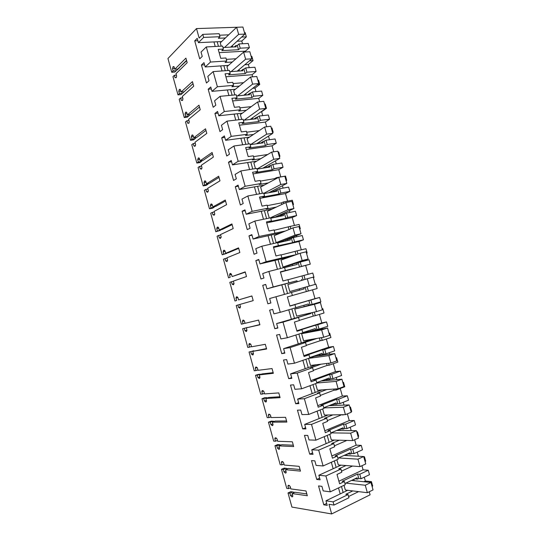 <?xml version="1.0" encoding="UTF-8"?>
<svg xmlns="http://www.w3.org/2000/svg" width="541" height="541" viewBox="0 0 541 541"><rect width="100%" height="100%" fill="white"/><g stroke="black" fill="none" stroke-linecap="round" stroke-linejoin="round"><path stroke-width="0.81" d="M219.984 36.7L219.146 33.698L202.787 34.367L203.639 37.41L219.984 36.7L218.341 38.289L225.401 37.971M244.478 32.663L245.168 32.629L246.358 36.856L241.644 37.065M203.639 37.41L198.419 42.658L197.215 38.323L194.726 40.866L199.717 58.827L202.246 56.399L201.036 52.058L206.297 46.939L208.4 54.485L210.503 62.046L205.188 66.969L203.977 62.621L201.441 65.008L206.452 83.016L209.022 80.751L207.812 76.396L213.168 71.601L217.394 86.749L211.971 91.348L210.76 86.986L208.177 89.211L213.195 107.274L215.818 105.164L214.601 100.802L220.065 96.332L224.299 111.527L218.78 115.788L217.563 111.419L214.926 113.488L219.964 131.598L222.635 129.651L221.418 125.269L226.977 121.137L231.223 136.373L225.604 140.308L224.38 135.919L221.702 137.833L226.753 155.991L229.472 154.205L228.248 149.81L233.915 146.009L238.168 161.292L232.447 164.89L231.223 160.494L228.491 162.246L233.556 180.457L236.322 178.828L235.098 174.425L240.867 170.956L245.141 186.28L239.311 189.539L238.081 185.137L235.301 186.726L240.38 204.985L243.2 203.517L241.969 199.102L247.839 195.97L252.126 211.342L246.189 214.263L244.958 209.847L242.131 211.274L247.223 229.587L250.091 228.282L248.86 223.852L254.831 221.059L259.132 236.471L253.093 239.054L251.856 234.625L248.975 235.89L254.087 254.256L257.002 253.114L255.771 248.671L261.844 246.223L266.158 261.682L260.011 263.92L258.774 259.477L255.846 260.579L260.972 278.994L263.94 278.013L262.696 273.563L268.884 271.454L273.205 286.96L266.956 288.853L265.712 284.397L262.73 285.337L267.869 303.805L270.892 302.987L269.648 298.524L275.937 296.759L280.272 312.306L273.915 313.861L272.671 309.391L269.641 310.162L274.794 328.685L277.864 328.035L276.613 323.559L283.011 322.138L287.359 337.733L280.894 338.937L279.65 334.453L276.566 335.055L281.733 353.631L284.857 353.151L283.606 348.661L290.104 347.593L294.466 363.227L287.9 364.079L286.642 359.589L283.511 360.022L288.691 378.653L291.863 378.342L290.612 373.838L297.219 373.121L301.594 388.803L294.919 389.304L293.662 384.793L290.476 385.064L295.677 403.742L298.896 403.6L297.638 399.082L304.36 398.717L308.742 414.447L301.959 414.595L300.701 410.071L297.462 410.173L302.676 428.905L305.949 428.932L304.691 424.401L311.515 424.394L315.91 440.164L309.019 439.955L307.755 435.424L304.468 435.356L309.695 454.142L313.023 454.339L311.758 449.794L318.69 450.139L323.105 465.963L316.1 465.395L314.835 460.844L311.494 460.607L316.735 479.448L320.116 479.813L318.845 475.262L325.892 475.965L330.314 491.83L323.2 490.903L321.929 486.345L318.541 485.933L323.795 504.827L327.224 505.368L325.952 500.797L333.114 501.865L334.007 505.071L328.982 504.293L331.667 513.95L291.917 507.073L288.015 492.952L289.908 493.223L290.585 495.671L292.12 496.881L292.803 496.002L292.126 493.548L307.315 495.739L305.99 490.951L290.842 488.908L290.165 486.447L288.914 485.304L288.143 485.487L287.954 486.163L288.63 488.604L286.744 488.354L281.476 469.304L283.342 469.48L284.018 471.921L285.533 473.064L286.203 472.137L285.526 469.689L300.485 471.116L299.159 466.342L284.248 465.057L283.572 462.609L282.334 461.514L281.597 461.716L281.394 462.433L282.071 464.875L280.211 464.712L274.956 445.716L276.796 445.798L277.465 448.232L278.96 449.307L279.623 448.34L278.946 445.892L293.675 446.562L292.35 441.794L277.668 441.28L276.992 438.839L275.775 437.791L275.065 438.007L274.848 438.771L275.525 441.206L273.699 441.138L268.458 422.19L270.263 422.176L270.933 424.604L272.407 425.618L273.056 424.604L272.38 422.163L286.879 422.068L285.56 417.321L271.109 417.557L270.432 415.123L268.965 414.135L268.329 415.17L268.999 417.598L267.2 417.625L261.972 398.724L263.751 398.622L264.421 401.043L265.874 401.99L266.51 400.928L265.834 398.494L280.103 397.649L278.791 392.908L264.563 393.909L263.893 391.474L262.71 390.534L262.06 390.771L261.817 391.63L262.486 394.051L260.715 394.173L255.508 375.326L257.252 375.129L257.922 377.537L259.362 378.423L259.978 377.32L259.308 374.893L273.347 373.297L272.035 368.57L258.043 370.315L257.367 367.894L256.197 367.001L255.582 367.251L255.332 368.157L255.994 370.571L254.25 370.788L249.056 351.988L250.774 351.697L251.443 354.105L252.857 354.923L253.465 353.773L252.796 351.352L266.612 349.006L265.306 344.299L251.531 346.788L250.862 344.367L249.448 343.576L248.853 344.745L249.523 347.146L247.805 347.457L242.625 328.712L244.316 328.326L244.978 330.727L246.378 331.484L246.966 330.287L246.304 327.873L259.89 324.789L258.591 320.089L245.039 323.322L244.376 320.908L243.234 320.116L242.402 321.395L243.065 323.788L241.374 324.194L236.207 305.496L237.871 305.016L238.534 307.41L239.913 308.106L240.488 306.862L239.825 304.461L253.188 300.634L251.89 295.947L238.567 299.917L237.905 297.509L236.525 296.847L235.964 298.105L236.62 300.498L234.963 300.992L229.81 282.341L231.447 281.773L232.103 284.16L233.469 284.789L234.03 283.504L233.367 281.104L246.507 276.546L245.215 271.873L232.109 276.573L231.447 274.179L230.338 273.482L229.54 274.875L230.195 277.262L228.566 277.844L223.426 259.247L225.036 258.584L225.692 260.965L227.037 261.533L227.585 260.207L226.922 257.814L239.846 252.525L238.554 247.866L225.671 253.296L225.015 250.902L223.92 250.26L223.135 251.707L223.791 254.087L222.189 254.764L217.063 236.214L218.645 235.463L219.301 237.837L220.383 238.453L221.161 236.972L220.498 234.584L233.198 228.566L231.913 223.92L219.254 230.074L218.591 227.693L217.272 227.213L216.745 228.6L217.401 230.973L215.825 231.744L210.713 213.235L212.268 212.397L212.924 214.77L214.222 215.21L214.75 213.796L214.087 211.416L226.571 204.674L225.286 200.042L212.85 206.919L212.187 204.539L210.889 204.126L210.375 205.56L211.031 207.927L209.482 208.779L204.376 190.324L205.905 189.397L206.561 191.757L207.616 192.278L208.353 190.682L207.697 188.309L219.964 180.85L218.679 176.231L206.459 183.825L205.803 181.451L204.518 181.1L204.018 182.574L204.674 184.934L203.152 185.881L198.06 167.473L199.561 166.452L200.217 168.812L201.482 169.13L201.982 167.629L201.326 165.262L213.37 157.086L212.092 152.481L200.089 160.792L199.433 158.425L198.398 157.972L197.681 159.649L198.331 162.002L196.836 163.037L191.764 144.677L193.238 143.575L193.888 145.921L194.909 146.347L195.619 144.636L194.97 142.276L206.797 133.39L205.519 128.799L193.732 137.813L193.083 135.453L192.062 135.054L191.358 136.785L192.008 139.132L190.54 140.261L185.482 121.948L186.929 120.751L187.578 123.098L188.802 123.294L189.276 121.705L188.626 119.351L200.238 109.762L198.966 105.177L187.396 114.902L186.746 112.548L185.516 112.379L185.056 113.982L185.705 116.322L184.265 117.532L179.213 99.274L180.633 97.989L181.282 100.328L182.493 100.464L182.953 98.834L182.303 96.481L193.705 86.195L192.434 81.623L181.073 92.051L180.424 89.698L179.429 89.393L178.767 91.233L179.416 93.573L177.996 94.871L172.964 76.653L174.358 75.287L175 77.62L176.197 77.694L176.643 76.024L175.994 73.677L187.179 62.688L185.915 58.13L174.77 69.255L174.121 66.915L173.167 66.631L172.498 68.551L173.14 70.885L171.754 72.271L167.947 58.509L196.498 28.578L199.142 38.073L202.787 34.367M219.565 35.212L228.708 34.827M173.81 66.59L173.14 66.658L173.837 66.611M198.419 42.658L221.634 41.549M361.936 465.727L363.085 469.825L368.245 470.251L369.496 474.687L361.05 478.724L359.799 474.247L357.56 474.044L342.203 481.294L344.407 481.531L345.293 484.689L330.314 491.83M372.066 486.393L372.695 486.082L371.451 481.639L365.364 481.017L364.282 477.182M369.253 491.776L370.105 494.805L331.667 513.95M196.498 28.578L238.73 27.199M242.53 43.753L241.766 41.021L246.358 36.856M239.007 43.929L248.218 43.463L249.408 47.689L240.204 48.19L239.007 43.929L237.31 45.464L235.876 45.539L236.234 46.837L223.014 47.534M219.146 52.653L245.458 51.145L249.408 47.689M245.458 51.145L245.688 51.977M251.159 56.42L251.849 56.379L253.039 60.612L249.408 60.849M249.245 67.645L248.366 64.528L253.039 60.612M245.736 67.896L254.906 67.24L256.096 71.48L246.933 72.169L245.736 67.896L240.846 70.898M225.888 76.768L252.079 74.719L256.096 71.48M252.079 74.719L252.667 76.829M257.861 80.244L258.544 80.19L259.741 84.43L257.442 84.633M255.974 91.605L254.987 88.095L259.741 84.43M252.478 91.929L261.607 91.077L262.804 95.331L253.682 96.217L252.478 91.929L247.318 94.939M232.644 100.951L258.72 98.361L262.804 95.331M258.72 98.361L259.673 101.749M264.576 104.136L265.259 104.061L266.456 108.322L265.773 108.396M262.723 115.632L261.628 111.737L266.456 108.322M259.247 116.031L268.329 114.99L269.533 119.25L260.451 120.325L259.247 116.031L253.743 119.067M239.42 125.201L265.381 122.063L269.533 119.25M265.381 122.063L266.693 126.743M271.312 128.095L271.995 128.007L273.191 132.274L272.515 132.362M272.596 132.66L273.191 132.274M269.492 139.727L268.478 136.122M266.03 140.2L275.071 138.956L276.275 143.23L267.24 144.508L266.03 140.2L260.072 143.291M246.216 149.526L272.055 145.827L276.275 143.23M272.055 145.827L273.732 151.805M278.067 152.116L278.743 152.014L279.947 156.295L279.271 156.396M279.345 156.647L279.947 156.295M276.275 163.882L275.437 160.88M272.833 164.437L281.834 162.997L283.038 167.284L274.044 168.751L272.833 164.437L266.483 167.5L266.131 166.256M253.032 173.911L278.75 169.658L283.038 167.284M278.75 169.658L280.786 176.9M276.749 178.381L276.539 177.631L285.513 176.089L286.723 180.383L286.047 180.498M286.108 180.701L286.723 180.383M283.085 188.112L282.409 185.712M279.656 188.735L288.61 187.105L289.82 191.399L280.867 193.069L279.656 188.735L273.232 191.575L272.955 190.588M259.863 198.364L285.465 193.556L289.82 191.399M285.465 193.556L287.596 201.151M283.802 203.524L283.369 201.976L292.302 200.231L293.513 204.532L292.843 204.667M292.891 204.823L293.513 204.532M289.908 212.403L289.401 210.611M286.493 213.107L295.413 211.274L296.624 215.582L287.711 217.448L286.493 213.107L279.995 215.71L279.792 214.987M266.713 222.892L292.201 217.516L296.624 215.582M292.201 217.516L294.432 225.462M290.882 228.742L290.219 226.381L299.112 224.441L300.329 228.755L299.66 228.904M299.694 229.012L300.329 228.755M296.752 236.769L296.414 235.578M293.357 237.546L302.23 235.511L303.44 239.832L294.575 241.901L293.357 237.546L286.777 239.913L286.649 239.453M273.584 247.48L298.95 241.55L303.44 239.832M298.95 241.55L301.276 249.841M297.983 254.033L297.09 250.855L305.942 248.711L307.16 253.039L306.497 253.202M306.51 253.269L307.16 253.039M303.609 261.195L303.454 260.627M300.235 262.054L309.067 259.815L310.284 264.15L301.459 266.422L300.235 262.054L293.526 263.988M280.475 272.143L310.284 264.15M305.719 265.645L308.147 274.287M305.104 279.399L303.981 275.396L312.786 273.056L314.003 277.391L313.347 277.574M313.354 277.587L314.003 277.391M315.261 284.37L315.917 284.187L317.141 288.536L308.363 291.004L307.146 286.689M312.515 289.834L314.99 298.652L319.65 297.462L320.874 301.817L312.123 304.4L310.886 300.012L308.87 300.525L292.952 305.151L294.933 304.651L295.799 307.748L280.272 312.306M314.287 312.116L315.281 315.667L324.018 312.989L322.794 308.634L322.125 308.783M319.413 314.395L321.807 322.903L326.534 321.942L327.765 326.304L319.055 329.09L317.817 324.695L315.768 325.107L299.93 330.098L301.939 329.706L302.811 332.81L287.359 337.733M322.646 328.955L322.389 328.029M321.455 337.645L322.22 340.39L330.916 337.51L329.685 333.141L329.009 333.263M326.338 339.024L328.637 347.221L333.439 346.49L334.669 350.866L326 353.855L324.762 349.445L322.686 349.757L306.923 355.119L308.972 354.828L309.837 357.939L314.253 356.418L334.723 353.577L336.779 360.894L330.923 362.977L328.86 355.62L334.723 353.577M329.76 354.267L329.32 352.712M328.637 363.254L329.185 365.182L337.827 362.098L336.597 357.716L335.907 357.804M333.276 363.721L335.488 371.606L340.363 371.106L341.594 375.488L332.972 378.686L331.734 374.264L329.618 374.473L313.942 380.215L316.018 380.025L316.891 383.143L301.594 388.803M336.887 379.654L336.272 377.462M335.846 388.932L336.164 390.047L344.766 386.754L343.528 382.365L342.832 382.419M340.235 388.492L342.358 396.059L347.302 395.789L348.539 400.184L339.964 403.593L338.72 399.157L336.576 399.265L320.975 405.378L323.085 405.29L323.958 408.421L308.742 414.447M344.035 405.108L343.244 402.288M351.075 411.748L351.718 411.485L350.48 407.075L349.77 407.103M347.363 413.851L349.249 420.58L354.267 420.54L355.505 424.949L346.97 428.567L345.726 424.117L343.549 424.124L328.029 430.609L330.172 430.629L331.051 433.774L315.91 440.164M351.21 430.636L350.237 427.18M358.054 436.56L358.69 436.276L357.452 431.86L356.729 431.853M354.632 439.752L356.161 445.169L361.246 445.358L362.49 449.787L354.003 453.608L352.752 449.145L350.541 449.05L335.109 455.914L337.28 456.043L338.166 459.194L323.105 465.963M358.399 456.239L357.249 452.148M365.053 461.439L365.682 461.148L364.438 456.712L363.708 456.672M210.503 62.046L226.78 60.991L225.935 57.982L220.728 58.306L218.233 49.38L223.453 49.096L222.608 46.093L206.297 46.939M194.726 40.866L197.878 40.724M213.952 41.921L215.223 46.479M288.015 492.952L290.801 491.674L294.656 492.378M174.757 72.054L179.456 67.801L174.757 72.054L171.754 72.271M173.14 70.885L176.156 70.668M172.498 68.551L174.54 68.409M186.631 60.7L177.793 69.045L174.77 69.255M186.544 60.382L177.793 69.045M176.332 77.519L175 77.62M174.358 75.287L176.4 75.138M180.992 94.601L185.698 90.354L180.992 94.601L177.996 94.871M179.416 93.573L182.418 93.302M178.767 91.233L180.802 91.057M193.009 83.699L184.089 91.781L181.073 92.051M193.002 83.666L184.089 91.781M182.696 100.193L181.282 100.328M180.633 97.989L182.669 97.799M184.265 117.532L187.247 117.208L188.694 115.997L185.705 116.322M185.056 113.982L187.085 113.766M190.202 114.597L188.694 115.997M187.396 114.902L190.398 114.577L199.473 107.003M189.073 122.922L187.578 123.098M186.929 120.751L188.951 120.521M190.54 140.261L193.516 139.876L194.99 138.753L192.008 139.132M191.358 136.785L193.38 136.528M196.309 137.488L194.99 138.753M193.732 137.813L196.721 137.434L205.972 130.408M195.457 145.712L193.888 145.921M193.238 143.575L195.254 143.304M196.836 163.037L199.798 162.598L201.299 161.563L198.331 162.002M197.681 159.649L199.69 159.358M202.435 160.447L201.299 161.563M200.089 160.792L203.064 160.352L212.478 153.874M201.854 168.562L200.217 168.812M199.561 166.452L201.57 166.148M203.152 185.881L206.101 185.387L207.629 184.44L204.674 184.934M204.018 182.574L206.02 182.243M208.576 183.473L207.629 184.44M206.459 183.825L209.428 183.331L219.004 177.407M208.265 191.46L206.561 191.757M205.905 189.397L207.906 189.052M209.482 208.779L212.417 208.231L213.972 207.372L211.031 207.927M210.375 205.56L212.37 205.188M214.736 206.567L213.972 207.372M212.85 206.919L215.798 206.364L225.55 201.002M214.689 214.425L212.924 214.77M212.268 212.397L214.256 212.018M215.825 231.744L220.336 230.365L217.401 230.973M216.745 228.6L218.733 228.194M220.917 229.729L220.336 230.365M219.254 230.074L222.195 229.465L232.116 224.657M221.127 237.445L219.301 237.837M218.645 235.463L220.627 235.037M222.189 254.764L226.713 253.418L223.791 254.087M223.135 251.707L225.11 251.261M227.119 252.965L226.713 253.418M225.671 253.296L228.606 252.62L238.696 248.38M227.572 260.525L225.692 260.965M225.036 258.584L227.01 258.125M228.566 277.844L230.195 277.262M229.54 274.875L231.507 274.388M232.109 276.573L245.296 272.164M234.023 283.667L232.103 284.16M231.447 281.773L233.414 281.266M234.963 300.992L236.62 300.498M235.964 298.105L237.918 297.57M238.567 299.917L251.91 296.015M240.488 306.869L238.534 307.41M237.871 305.016L239.832 304.475M243.065 323.788L245.012 323.22M242.402 321.395L244.322 320.833M246.304 327.873L259.836 324.586M246.926 330.138L244.978 330.727M247.42 327.542L242.625 328.712M244.316 328.326L247.196 327.467M249.523 347.146L251.464 346.538M248.853 344.745L250.726 344.157M252.796 351.352L266.49 348.58M253.384 353.476L251.443 354.105M254.121 350.926L249.056 351.988M250.774 351.697L253.648 350.778M255.994 370.571L257.929 369.916M255.332 368.157L257.137 367.549M259.308 374.893L262.169 373.905L273.164 372.641M259.856 376.874L257.922 377.537M260.843 374.365L258.355 374.352L255.508 375.326M257.252 375.129L260.113 374.149M262.486 394.051L264.414 393.354M261.817 391.63L263.555 391.008M265.834 398.494L268.688 397.452L279.859 396.763M266.341 400.333L264.421 401.043M267.572 397.858L264.813 397.689L261.972 398.724M263.751 398.622L266.598 397.581M268.999 417.598L270.913 416.861M268.329 415.17L269.993 414.534M272.38 422.163L275.22 421.054L286.568 420.959M272.847 423.853L270.933 424.604M274.321 421.405L271.284 421.094L268.458 422.19M270.263 422.176L273.097 421.074M275.525 441.206L277.432 440.421M274.848 438.771L276.444 438.129M278.946 445.892L281.773 444.722L293.296 445.216M279.372 447.441L277.465 448.232M281.083 445.013L277.77 444.553L274.956 445.716M276.796 445.798L279.609 444.634M282.071 464.875L283.964 464.056M281.394 462.433L282.909 461.784M285.526 469.689L288.339 468.459L300.045 469.534M285.912 471.089L284.018 471.921M287.859 468.668L284.275 468.08L281.476 469.304M283.342 469.48L286.148 468.256M288.63 488.604L290.524 487.745M287.954 486.163L289.388 485.514M292.126 493.548L294.926 492.256L306.815 493.926M292.471 494.799L290.585 495.671M289.908 493.223L292.701 491.938M348.6 496.51L358.575 491.627M334.007 505.071L348.945 497.74L348.059 494.575L345.834 494.285L352.773 490.917M333.114 501.865L348.059 494.575M325.952 500.797L347.701 490.288M323.795 504.827L326.683 503.421M338.51 487.921L340.188 493.919M344.975 483.539L357.107 477.771L357.493 479.13L358.811 478.501L357.56 474.044M325.892 475.965L340.918 469.054L341.804 472.205L337.002 474.43L338.308 479.116L339.62 483.803L344.407 481.531M340.918 469.054L338.727 468.871L345.997 465.537M318.845 475.262L340.999 465.152M316.735 479.448L319.643 478.109M331.342 462.257L333.155 468.736M337.882 458.2L350.088 452.729L350.467 454.088L351.792 453.493L350.541 449.05M337.28 456.043L332.465 458.193L329.854 448.854L334.683 446.751L333.804 443.606L331.64 443.525L339.342 440.198M318.69 450.139L333.804 443.606M311.758 449.794L334.419 440.056M309.695 454.142L312.617 452.878M324.194 436.668L326.135 443.613M330.815 432.928L343.082 427.762L343.461 429.114L344.793 428.553L343.549 424.124M330.172 430.629L325.33 432.665L322.727 423.346L327.582 421.365L326.703 418.227L324.58 418.254L332.877 414.893M311.515 424.394L326.703 418.227M304.691 424.401L328.022 414.988M302.676 428.905L305.611 427.708M317.073 411.146L319.143 418.572M323.768 407.731L336.096 402.862L336.475 404.208L337.814 403.681L336.576 399.265M323.085 405.29L318.216 407.204L315.619 397.919L320.502 396.046L319.623 392.922L317.533 393.057L326.723 389.574M304.36 398.717L319.623 392.922M297.638 399.082L321.936 389.905M295.677 403.742L298.625 402.619M309.966 385.706L312.171 393.598M316.742 382.609L329.138 378.031L329.51 379.376L330.855 378.883L329.618 374.473M316.018 380.025L311.122 381.818L308.532 372.56L313.435 370.808L312.57 367.691L310.507 367.927L321.171 364.161M297.219 373.121L312.57 367.691M290.612 373.838L316.451 364.729M288.691 378.653L291.66 377.598M302.879 360.333L305.212 368.692M294.466 363.227L309.837 357.939M309.729 357.554L322.193 353.273L322.564 354.612L323.917 354.152L322.686 349.757M308.972 354.828L304.049 356.505L301.465 347.268L306.395 345.638L305.53 342.527L303.501 342.872L317.134 338.395M290.104 347.593L305.53 342.527M283.606 348.661L312.468 339.207M281.733 353.631L284.715 352.644M295.812 335.035L298.274 343.853M302.744 332.573L315.268 328.583L315.64 329.922L316.999 329.489L315.768 325.107M301.939 329.706L296.995 331.261L294.426 322.057L299.376 320.536L298.51 317.439L296.515 317.885L311.028 313.482L310.865 312.894M283.011 322.138L298.51 317.439M276.613 323.559L311.028 313.482M274.794 328.685L277.783 327.765M288.766 309.81L291.362 319.089M295.771 307.66L308.356 303.961L308.735 305.293L310.094 304.894L308.87 300.525M294.933 304.651L289.962 306.098L287.399 296.914L292.377 295.508L291.511 292.417L304.137 288.908L303.778 287.643M275.937 296.759L291.511 292.417M267.869 303.805L270.879 302.953M262.73 285.337L265.753 284.532M281.8 284.857L284.458 294.385M266.956 288.853L296.975 280.765L297.246 281.746M273.205 286.96L296.975 280.765M288.806 282.754L287.947 279.67L282.95 280.995L280.394 271.846L285.398 270.554L284.532 267.47L268.884 271.454M284.573 267.626L297.259 264.393L296.887 263.068M255.846 260.579L258.882 259.842M274.929 260.255L277.445 269.276M260.011 263.92L290.253 256.792M266.158 261.682L294.602 254.926L290.172 256.508M281.841 257.834L280.975 254.757L275.957 255.974L273.408 246.845L278.432 245.668L277.574 242.598L261.844 246.223M277.661 242.895L290.402 239.954L290.03 238.628M248.975 235.89L252.025 235.22M268.079 235.727L270.453 244.234M253.093 239.054L281.002 232.846M259.132 236.471L285.344 231.041M274.889 232.988L274.03 229.918L268.985 231.021L266.442 221.918L271.494 220.856L270.635 217.793L254.831 221.059M270.764 218.233L283.565 215.575L283.2 214.256M242.131 211.274L245.188 210.672M261.242 211.26L263.481 219.274M246.189 214.263L272.103 209.096M252.126 211.342L267.957 208.204L266.098 209.103L276.363 207.068M267.957 208.204L267.098 205.147L262.033 206.135L260.762 201.597L259.497 197.059L264.569 196.113L263.717 193.056L247.839 195.97M263.88 193.644L276.749 191.271L276.377 189.952M235.301 186.726L238.378 186.192M254.432 186.868L256.529 194.375M239.311 189.539L264.177 185.144M245.141 186.28L261.046 183.5L259.22 184.495L268.37 182.892M261.046 183.5L260.194 180.444L255.102 181.323L252.573 172.268L257.672 171.436L256.819 168.386L240.867 170.956M257.022 169.123L269.952 167.034L269.58 165.722M228.491 162.246L231.582 161.773M247.636 162.543L249.597 169.549M232.447 164.89L256.698 161.144M238.168 161.292L254.155 158.858L252.356 159.953L260.809 158.662M254.155 158.858L253.303 155.815L248.184 156.579L245.668 147.551L250.787 146.827L249.935 143.791L233.915 146.009M250.185 144.67L263.169 142.858L262.804 141.553M221.702 137.833L224.799 137.428M240.86 138.28L242.679 144.799M225.604 140.308L249.462 137.144M231.223 136.373L247.278 134.29L245.513 135.487L253.506 134.445M247.278 134.29L246.432 131.253L241.293 131.909L238.777 122.908L243.923 122.293L243.078 119.263L226.977 121.137M243.362 120.285L256.407 118.756L256.042 117.451M214.926 113.488L218.043 113.15M234.104 114.09L235.788 120.109M218.78 115.788L242.375 113.177M224.299 111.527L240.427 109.789L238.689 111.081L246.344 110.249M240.427 109.789L239.582 106.76L234.422 107.307L233.164 102.817L231.913 98.327L237.08 97.826L236.234 94.803L220.065 96.332M236.559 95.967L249.665 94.716L249.3 93.41M208.177 89.211L211.301 88.94M227.369 89.968L228.911 95.5M211.971 91.348L235.389 89.251M217.394 86.749L233.59 85.356L231.886 86.749L239.291 86.107M233.59 85.356L232.752 82.34L227.565 82.773L225.063 73.819L230.256 73.427L229.411 70.418L213.168 71.601M229.776 71.716L242.943 70.743L242.578 69.444M201.441 65.008L204.579 64.798M220.647 65.907L222.06 70.952M205.188 66.969L228.485 65.373M226.78 60.991L225.103 62.486L232.319 62.012M217.178 41.765L218.449 46.31M231.332 46.512L231.494 47.087M221.208 46.168L220.282 42.84L236.647 27.273L242.902 27.05L244.884 34.097L238.642 34.36L236.647 27.273M234.341 46.939L235.876 45.539M232.319 45.613L232.711 47.026M241.766 41.021L237.086 41.244M363.085 469.825L338.896 481.213M359.799 474.247L368.245 470.251M361.05 478.724L358.811 478.501M354.815 478.859L357.493 479.13M353.875 479.306L354.281 480.739M365.364 481.017L363.87 481.733M371.451 481.639L369.949 482.369M240.204 48.19L238.5 49.711L237.31 45.464M223.453 49.096L221.79 50.638L238.5 49.711M226.321 59.361L236.038 58.746M248.366 64.528L244.762 64.778M239.041 69.606L239.433 70.999M246.933 72.169L245.201 73.596L244.005 69.343M230.256 73.427L228.566 74.868L245.201 73.596M233.097 83.571L243.531 82.692M254.987 88.095L252.708 88.305M245.79 93.667L246.175 95.047M253.682 96.217L251.923 97.549L250.726 93.282M237.08 97.826L235.362 99.172L251.923 97.549M239.886 107.855L251.24 106.651M261.628 111.737L261.026 111.798M252.552 117.796L252.931 119.162M260.451 120.325L258.659 121.563L257.455 117.282M243.923 122.293L242.172 123.537L258.659 121.563M246.696 132.207L259.261 130.597M259.335 141.992L259.714 143.338M267.24 144.508L265.415 145.644L264.211 141.357M250.787 146.827L249.009 147.977L265.415 145.644M253.526 156.619L267.748 154.489M274.044 168.751L272.191 169.793L270.987 165.492M257.672 171.436L255.859 172.484L272.191 169.793M260.377 181.107L274.672 178.638L276.539 177.631M280.867 193.069L278.987 194.016L277.776 189.702M264.569 196.113L262.73 197.052L278.987 194.016M267.247 205.661L281.476 202.882L283.369 201.976M287.711 217.448L285.804 218.3L284.586 213.972M271.494 220.856L269.621 221.702L285.804 218.3M274.131 230.29L290.219 226.381M294.575 241.901L292.634 242.652L291.416 238.31M278.432 245.668L292.634 242.652M281.043 254.98L297.09 250.855M301.459 266.422L299.484 267.071L298.267 262.716M285.398 270.554L299.484 267.071M287.968 279.744L303.981 275.396M308.363 291.004L306.355 291.558L305.151 287.257M292.37 295.494L306.355 291.558M314.99 298.652L289.922 305.935M310.886 300.012L319.65 297.462M312.123 304.4L310.094 304.894M305.361 306.206L308.735 305.293M322.794 308.634L322.138 308.83M315.281 315.667L313.246 316.113L312.252 312.576M299.329 320.373L313.246 316.113M321.807 322.903L296.853 330.761M317.817 324.695L326.534 321.942M319.055 329.09L316.999 329.489M312.292 330.93L312.191 330.578L315.64 329.922M329.685 333.141L329.029 333.351M322.22 340.39L320.157 340.735L319.386 338.003M306.307 345.32L320.157 340.735M328.637 347.221L303.812 355.66M324.762 349.445L333.439 346.49M326 353.855L323.917 354.152M319.237 355.728L319.068 355.106L322.564 354.612M336.597 357.716L335.947 357.946M329.185 365.182L327.082 365.432L326.541 363.505M313.307 370.342L327.082 365.432M335.488 371.606L310.791 380.627M331.734 374.264L340.363 371.106M332.972 378.686L330.855 378.883M326.209 380.587L325.959 379.694L329.51 379.376M343.528 382.365L342.886 382.609M336.164 390.047L334.034 390.196L333.716 389.08M320.326 395.43L334.034 390.196M342.358 396.059L317.783 405.669M338.72 399.157L347.302 395.789M339.964 403.593L337.814 403.681M333.195 405.52L332.871 404.357L336.475 404.208M350.48 407.075L349.838 407.339M343.927 414.67L343.075 414.69M343.163 414.988L340.918 414.731M327.366 420.594L340.999 415.028M349.249 420.58L324.803 430.778M345.726 424.117L354.267 420.54M346.97 428.567L344.793 428.553M339.937 429.087L343.461 429.114M339.816 429.141L340.201 430.521M357.452 431.86L356.81 432.137M334.426 445.831L346.862 440.421M356.161 445.169L331.836 455.955M352.752 449.145L361.246 445.358M354.003 453.608L351.792 453.493M347.43 453.919L350.467 454.088M346.835 454.19L347.234 455.596M364.438 456.712L363.802 457.003M341.499 471.137L352.536 466.038M352.759 479.84L352.969 480.604M341.472 486.508L343.15 492.493M351.474 480.449L370.964 482.471L373.053 489.896L367.359 492.709L345.32 489.997L344.008 485.304M345.713 454.69L345.942 455.522M334.324 460.918L336.13 467.377M344.096 455.414L363.674 456.543L365.757 463.941L360.029 466.613L338.314 464.949L336.867 459.776M338.68 429.615L338.93 430.508M327.19 435.404L329.131 442.335M336.617 430.487L356.404 430.69L358.48 438.068L352.725 440.59L331.329 439.968L329.753 434.322M331.674 404.607L331.944 405.567M320.083 409.956L322.145 417.361M328.969 405.682L349.155 404.911L351.224 412.269L345.435 414.643L324.363 415.062L322.652 408.942M324.688 379.674L324.972 380.695M312.989 384.59L315.187 392.455M316.755 382.656L321.144 381.033L341.926 379.207L343.988 386.545L338.172 388.769L336.096 381.391L341.926 379.207M338.172 388.769L317.418 390.223L315.579 383.63M317.723 354.808L318.027 355.89M305.922 359.292L308.248 367.623M330.923 362.977L310.493 365.452L308.519 358.392M310.771 330.017L311.095 331.16M298.869 334.061L301.33 342.859M323.701 337.253L303.589 340.749L301.614 333.709L307.383 331.87L327.535 328.029L329.584 335.319L323.701 337.253L321.645 329.922L327.535 328.029M303.846 305.286L304.184 306.497M306.267 313.942L306.429 314.524M291.842 308.911L294.426 318.162M316.499 311.609L296.698 316.12L294.737 309.094L320.367 302.547L322.416 309.817L316.499 311.609L314.449 304.299L320.367 302.547M301.75 280.4L301.472 279.406M299.261 288.921L299.606 290.165M284.884 284.025L287.541 293.526M315.261 284.39L289.834 291.558L287.873 284.552L307.274 278.75L313.225 277.141L315.261 284.39L309.317 286.04L307.274 278.75M303.109 279.995L301.993 276.011M292.377 264.38L292.708 265.55M278.027 259.491L280.542 268.485M308.133 259.038L288.82 265.584L282.984 267.065L281.029 260.079L300.12 253.269L306.105 251.808L308.133 259.038L302.162 260.546L300.12 253.269M296.022 254.73L295.136 251.565M285.52 239.9L285.831 241.009M271.19 235.031L273.563 243.518M301.026 233.753L282.023 241.286L276.153 242.639L274.206 235.673L292.985 227.869L298.997 226.544L301.026 233.753L295.021 235.119L292.985 227.869M288.955 229.546L288.299 227.193M278.683 215.494L278.973 216.528M264.373 210.638L266.605 218.625M269.283 218.07L267.396 211.335L285.871 202.544L291.917 201.36L293.939 208.549L275.234 217.063L270.696 218.003M281.908 204.43L281.476 202.882M271.859 191.149L272.13 192.123M257.577 186.314L259.666 193.8M262.358 193.306L260.613 187.064L278.777 177.286L284.85 176.244L286.865 183.413L280.799 184.495L278.777 177.286M274.882 179.382L274.672 178.638M265.056 166.878L265.313 167.784M250.794 162.05L252.748 169.042M255.447 168.609L253.844 162.861L271.704 152.102L277.81 151.196L279.819 158.344L273.726 159.291L271.704 152.102M258.273 142.668L258.51 143.507M244.038 137.86L245.851 144.359M248.562 143.98L247.095 138.726L264.657 126.993L270.791 126.229L272.792 133.356L266.666 134.161L264.657 126.993M251.511 118.533L251.727 119.304M237.296 113.738L238.973 119.744M241.699 119.426L240.36 114.651L257.624 101.958L263.785 101.323L265.787 108.43L259.633 109.106L257.624 101.958M244.769 94.459L244.965 95.162M230.567 89.678L232.109 95.196M234.848 94.939L233.651 90.651L250.611 76.991L256.806 76.497L258.794 83.584L252.613 84.119L250.611 76.991M238.04 70.452L238.216 71.094M223.866 65.691L225.272 70.715M228.018 70.519L226.956 66.712L243.619 52.098L249.841 51.74L251.829 58.807L245.614 59.206L243.619 52.098M230.662 47.135L244.884 34.097M224.549 47.452L238.642 34.36M237.195 71.169L251.829 58.807M231.115 71.622L245.614 59.206M243.7 95.284L258.794 83.584M237.655 95.865L252.613 84.119M250.165 119.487L265.787 108.43M244.14 120.19L259.633 109.106M256.549 143.784L272.792 133.356M250.557 144.616L266.666 134.161M262.791 168.19L279.819 158.344M257.002 169.049L273.726 159.291M268.782 192.738L286.865 183.413M263.798 193.34L280.799 184.495M270.23 217.874L287.9 209.773L285.871 202.544M293.939 208.549L287.9 209.773M276.153 242.639L295.021 235.119M282.984 267.065L302.162 260.546M289.834 291.558L309.317 286.04M294.737 309.094L314.449 304.299M301.614 333.709L321.645 329.922M308.553 358.385L328.86 355.62M316.857 383.014L336.096 381.391M323.816 407.907L343.359 407.245L349.155 404.911M345.435 414.643L343.359 407.245M330.964 432.868L350.636 433.165L356.404 430.69M352.725 440.59L350.636 433.165M338.463 457.936L357.939 459.167L363.674 456.543M360.029 466.613L357.939 459.167M345.868 483.113L365.263 485.243L370.964 482.471M367.359 492.709L365.263 485.243M174.033 66.793L172.931 66.868M180.268 89.502L179.22 89.596L180.275 89.508M179.429 89.393L180.072 89.339M186.517 112.278L185.516 112.379M185.739 112.197L186.32 112.136M192.779 135.108L191.839 135.23M192.062 135.054L192.582 134.993M199.047 158.006L198.168 158.134M198.398 157.972L198.858 157.911M205.33 180.965L204.518 181.1M204.755 180.958L205.147 180.89M211.626 203.991L210.889 204.126M217.935 227.078L217.272 227.213M224.251 250.233L223.676 250.368M230.574 273.455L230.094 273.577M236.89 296.752L236.525 296.847M246.121 331.538L246.547 331.41M252.6 354.964L253.12 354.795M259.092 378.45L259.7 378.24M265.604 402.004L266.287 401.753M272.759 425.483L272.407 425.618M272.137 425.618L272.88 425.321M279.372 449.138L278.96 449.307M278.683 449.294L279.487 448.956M286 472.854L285.533 473.064M285.249 473.03L286.108 472.651M292.64 496.638L292.12 496.881M291.829 496.834L292.742 496.415M186.544 112.305L185.482 112.413M192.826 135.155L191.771 135.284M199.122 158.067L198.074 158.215M205.431 181.032L204.397 181.201M211.754 204.065L210.733 204.248M218.084 227.152L217.09 227.355M224.427 250.307L223.46 250.524M230.784 273.516L229.851 273.746M237.154 296.793L236.255 297.036M243.531 320.13L242.679 320.38M249.922 343.528L249.124 343.785M256.326 367.001L255.582 367.244M262.723 390.534L262.06 390.771M269.141 414.135L268.552 414.359M275.599 437.791L275.065 438.007M282.098 461.5L281.597 461.71M288.617 485.263L288.143 485.48"/></g></svg>
